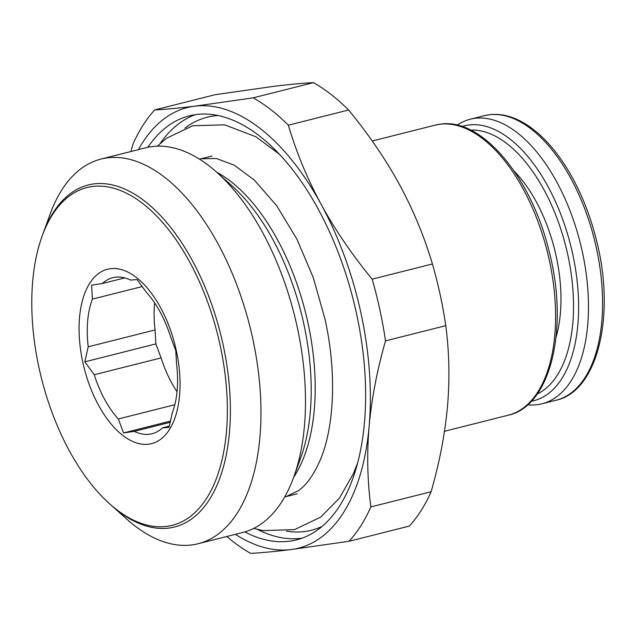 <?xml version="1.0" encoding="UTF-8"?>
<svg xmlns="http://www.w3.org/2000/svg" width="636" height="636" viewBox="0 0 636 636"><rect width="100%" height="100%" fill="white"/><g stroke="black" fill="none" stroke-linecap="round" stroke-linejoin="round"><path stroke-width="0.95" d="M527.602 404.782A146.725 76.447 -104.2 0 0 537.054 404.695A146.725 76.447 75.8 0 0 541.967 403.781A146.725 76.447 75.8 0 0 581.352 247.468A146.725 76.447 75.8 0 0 475.132 118.312A146.725 76.447 -104.2 0 0 470.219 119.234A146.725 76.447 -104.2 0 0 457.101 125.157M162.53 427.893A80.462 41.92 75.8 0 1 152.084 433.744A80.462 41.92 75.8 0 1 149.388 434.245A80.462 41.92 75.8 0 1 134.244 431.359L123.543 432.949L118.328 418.973A80.462 41.92 75.8 0 1 94.247 374.747L84.827 361.836L88.205 346.803A80.462 41.92 75.8 0 1 92.411 299.111L91.584 285.135L102.285 283.553A80.462 41.92 75.8 0 1 112.739 277.701A80.462 41.92 75.8 0 1 115.434 277.201A80.462 41.92 75.8 0 1 130.571 280.079L137.066 279.554L146.487 292.473A80.462 41.92 75.8 0 1 170.567 336.69L175.782 350.667L176.609 364.635A80.462 41.92 75.8 0 1 172.404 412.335L169.025 427.368L162.53 427.893L169.319 426.176M138.394 149.635A227.187 118.368 75.8 0 1 194.91 106.164A227.187 118.368 75.8 0 1 321.204 204.458A227.187 118.368 75.8 0 1 369.142 426.176A227.187 118.368 75.8 0 1 290.787 549.591A227.187 118.368 75.8 0 1 235.392 534.327M147.822 147.306A218.673 113.931 75.8 0 1 189.385 115.839A218.673 113.931 75.8 0 1 196.707 114.472A218.673 113.931 75.8 0 1 355.007 306.957A218.673 113.931 75.8 0 1 296.304 539.916A218.673 113.931 75.8 0 1 288.983 541.276A218.673 113.931 75.8 0 1 244.788 531.911M288.339 125.197A246.124 128.234 -104.2 0 0 253.192 97.833L194.91 106.164C178.7 108.144 165.304 109.4 154.723 109.925L214.976 94.732L273.257 86.409C289.467 84.429 302.863 83.173 313.445 82.648A246.124 128.234 -104.2 0 1 348.592 110.004L288.339 125.197C296.487 152.64 307.442 179.058 321.204 204.458C335.085 229.827 352.074 254.726 372.163 279.156A246.124 128.234 -104.2 0 1 385.511 340.864C377.069 370.343 371.615 398.78 369.142 426.176C366.789 453.532 367.362 480.45 370.868 506.916A246.124 128.234 -104.2 0 1 349.061 541.268L290.787 549.591C274.577 551.571 261.181 552.827 250.6 553.352A246.124 128.234 -104.2 0 1 226.782 536.498M313.445 82.648L253.192 97.833M349.061 541.268L409.314 526.075A246.124 128.234 -104.2 0 0 431.128 491.723L370.868 506.916M385.511 340.864L445.764 325.672A246.124 128.234 -104.2 0 0 432.424 263.964L372.163 279.156M445.764 325.672C449.27 352.145 449.843 379.056 447.49 406.42C445.017 433.808 439.563 462.245 431.128 491.723M348.592 110.004C368.689 134.435 385.67 159.334 399.551 184.702C413.313 210.103 424.268 236.52 432.424 263.964M94.247 374.747L161.099 357.893L155.876 343.917L155.057 329.949A80.462 41.92 75.8 0 1 154.635 302.887M118.328 418.973L174.797 404.735M177.031 391.704A80.462 41.92 75.8 0 1 161.099 357.893M88.205 346.803L155.057 329.949M92.411 299.111L142.281 286.534M134.244 431.359L170.249 422.288M102.285 283.553L124.712 277.9M123.543 432.949L170.528 421.104M84.827 361.836L155.876 343.917M82.783 362.178A89.93 46.857 75.8 0 1 110.585 268.678A89.93 46.857 75.8 0 1 176.331 350.698A89.93 46.857 75.8 0 1 148.53 444.206A89.93 46.857 75.8 0 1 82.783 362.178M166.306 526.425A174.177 90.749 75.8 0 1 109.567 503.76A174.177 90.749 75.8 0 1 42.111 236.202A174.177 90.749 75.8 0 1 92.808 186.459A174.177 90.749 75.8 0 1 220.143 345.316A174.177 90.749 75.8 0 1 166.306 526.425M109.567 503.76L126.81 519.167A198.368 103.35 -104.2 0 0 191.428 544.98A198.368 103.35 -104.2 0 0 198.066 543.74A198.368 103.35 -104.2 0 0 251.323 332.413A198.368 103.35 -104.2 0 0 107.723 157.808A198.368 103.35 -104.2 0 0 101.076 159.048A198.368 103.35 -104.2 0 0 49.99 214.459L42.111 236.202M198.066 543.74L242.65 532.499A198.368 103.35 -104.2 0 0 293.737 477.087A198.368 103.35 -104.2 0 0 216.916 172.38A198.368 103.35 -104.2 0 0 152.298 146.566A198.368 103.35 -104.2 0 0 145.66 147.806L101.076 159.048M154.723 109.925A246.124 128.234 -104.2 0 0 132.916 144.277L130.913 151.527M42.469 235.233A176.363 91.894 75.8 0 1 88.253 184.973A176.363 91.894 75.8 0 1 94.152 183.868A176.363 91.894 75.8 0 1 221.829 339.115A176.363 91.894 75.8 0 1 174.487 526.998A176.363 91.894 75.8 0 1 168.58 528.103A176.363 91.894 75.8 0 1 110.346 504.451M489.235 114.758A146.725 76.447 -104.2 0 0 484.322 115.672L489.577 114.695C502.035 113.264 514.778 116.849 527.816 125.443C535.154 130.316 542.262 136.597 549.146 144.293C557.335 153.459 564.863 164.207 571.748 176.538C582.433 195.801 590.653 217.003 596.417 240.138C615.942 315.377 597.713 391.482 556.071 400.227A146.725 76.447 75.8 0 0 595.455 243.914A146.725 76.447 75.8 0 0 489.235 114.758M514.27 171.235A114.544 59.681 75.8 0 1 556.095 337.112M470.656 130.094A136.835 71.296 75.8 0 1 565.825 246.442A136.835 71.296 75.8 0 1 537.197 394.01M531.259 401.26A141.749 73.856 75.8 0 0 572.257 252.047A141.749 73.856 75.8 0 0 469.114 124.958A141.749 73.856 -104.2 0 0 461.99 126.524M508.188 415.228C550.999 406.277 569.427 327.389 548.812 250.186C530.885 176.395 481.38 117.604 440.398 124.171L435.056 125.165A149.571 77.926 75.8 0 1 439.142 124.354A149.571 77.926 75.8 0 1 440.064 124.235A149.571 77.926 75.8 0 1 548.335 255.887A149.571 77.926 75.8 0 1 508.188 415.228L444.485 431.288M216.916 172.38L232.18 186.022A176.951 92.196 75.8 0 1 300.717 457.833L293.737 477.087M216.765 172.237A174.177 90.749 75.8 0 1 305.415 312.101A174.177 90.749 75.8 0 1 293.673 477.278M218.283 115.521A212.988 110.974 75.8 0 0 214.356 115.871A212.988 110.974 -104.2 0 0 184.853 128.21M286.454 531.171A212.988 110.974 -104.2 0 0 304.239 531.585A212.988 110.974 75.8 0 0 321.895 526.497M302.108 538.128A218.673 113.931 75.8 0 1 300.741 538.318A218.673 113.931 -104.2 0 1 257.389 529.383M195.339 114.663A218.673 113.931 -104.2 0 0 160.113 143.561M541.967 403.781L556.071 400.227M470.219 119.234L484.322 115.672M212.019 156.019L199.529 159.167M297.179 493.806L284.69 496.955M372.235 141.009L435.056 125.165M357.456 463.318L353.457 473.534L339.385 498.203L320.695 517.108L294.548 529.621L263.121 530.607L253.716 528.389M286.216 496.573L298.546 490.587C306.282 485.117 313.262 475.49 319.495 461.712C334.282 428.648 337.056 373.388 325.083 319.455L313.341 277.805L296.972 239.263L276.676 205.698L254.273 180.028L234.231 165.193L216.383 158.475L201.048 158.785M279.538 154.286L255.863 136.732L224.707 124.855L192.716 125.737L166.56 138.251L157.354 146.185"/></g></svg>
